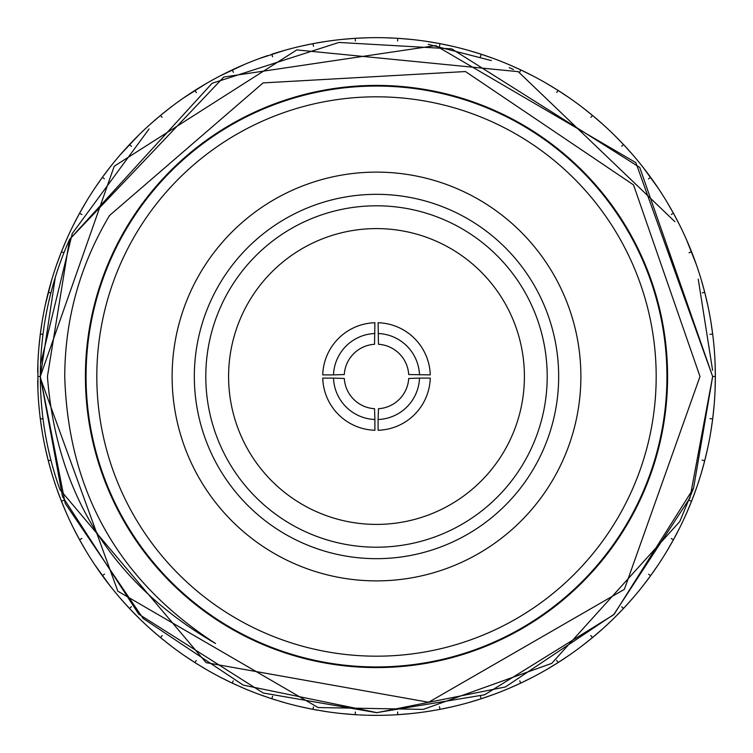 <?xml version="1.0" encoding="UTF-8"?>
<svg xmlns="http://www.w3.org/2000/svg" width="753" height="753" viewBox="0 0 753 753"><rect width="100%" height="100%" fill="white"/><g stroke="black" fill="none" stroke-linecap="round" stroke-linejoin="round"><path stroke-width="1.13" d="M367.586 37.763L367.888 37.763A338.85 338.85 0 0 1 385.112 37.763L397.029 38.271M325.202 41.556L325.475 41.519A338.85 338.85 0 0 1 342.596 39.354L350.474 38.648M283.627 50.62L283.909 50.545A338.85 338.85 0 0 1 300.607 46.262L312.269 43.796M243.793 64.72L243.765 64.73A338.85 338.85 0 0 1 259.813 58.376L267.268 55.741M205.757 83.809L205.738 83.828A338.85 338.85 0 0 1 220.864 75.507L227.933 71.959M170.423 107.519L170.404 107.528A338.85 338.85 0 0 1 184.363 97.391L190.933 92.977M138.317 135.484L138.336 135.465A338.85 338.85 0 0 1 150.901 123.671L159.928 115.887M109.985 167.241L110.004 167.222A338.85 338.85 0 0 1 120.988 153.941L123.596 150.977M85.861 202.293L85.88 202.265A338.85 338.85 0 0 1 95.113 187.723L101.928 177.934M66.32 240.094L66.33 240.066A338.85 338.85 0 0 1 73.672 224.479L77.295 217.448M51.675 280.022L51.665 280.041A338.85 338.85 0 0 1 57.002 263.625L59.722 256.199M42.14 321.512L42.149 321.493A338.85 338.85 0 0 1 45.378 304.56L47.147 296.851M37.885 363.831L37.885 363.859A338.85 338.85 0 0 1 38.968 346.634L39.758 338.756M39.344 410.3L38.968 406.366A338.85 338.85 0 0 1 37.885 389.169L37.688 381.263M46.234 452.289L45.378 448.44A338.85 338.85 0 0 1 42.149 431.507L40.417 419.713M58.339 493.083L57.002 489.375A338.85 338.85 0 0 1 51.675 472.978L48.484 461.495M73.681 528.55L73.672 528.521A338.85 338.85 0 0 1 66.33 512.934L63.233 505.649M95.123 565.305L95.113 565.277A338.85 338.85 0 0 1 85.88 550.735L81.889 543.901M120.988 599.059L121.007 599.077A338.85 338.85 0 0 1 110.004 585.778L105.194 579.499M159.928 637.113L150.901 629.329A338.85 338.85 0 0 1 138.336 617.535L138.317 617.516M188.259 658.254L184.363 655.609A338.85 338.85 0 0 1 170.423 645.481L170.423 645.481M227.933 681.041L220.864 677.493A338.85 338.85 0 0 1 205.757 669.191L205.757 669.191M264.247 696.214L259.813 694.624A338.85 338.85 0 0 1 243.793 688.28L240.169 686.717M308.335 708.422L300.607 706.738A338.85 338.85 0 0 1 283.909 702.455L280.125 701.354M342.596 713.646L342.615 713.656A338.85 338.85 0 0 1 325.494 711.491L321.597 710.87M389.056 715.115L385.112 715.237A338.85 338.85 0 0 1 367.888 715.237L368.546 715.256M524.408 376.5A147.908 147.908 0 0 0 376.5 228.592A147.908 147.908 0 0 0 228.592 376.5A147.908 147.908 0 0 0 376.5 524.408A147.908 147.908 0 0 0 524.408 376.5M96.817 376.5A279.683 279.683 0 0 0 376.5 656.183A279.683 279.683 0 0 0 656.183 376.5A279.683 279.683 0 0 0 376.5 96.817A279.683 279.683 0 0 0 96.817 376.5M666.942 376.5A290.442 290.442 0 0 1 376.5 666.942A290.442 290.442 0 0 1 86.058 376.5A290.442 290.442 0 0 1 376.5 86.058A290.442 290.442 0 0 1 666.942 376.5M172.117 376.5A204.383 204.383 0 0 1 376.5 172.117A204.383 204.383 0 0 1 580.883 376.5A204.383 204.383 0 0 1 376.5 580.883A204.383 204.383 0 0 1 172.117 376.5M558.67 376.5A182.17 182.17 0 0 0 376.5 194.33A182.17 182.17 0 0 0 194.33 376.5A182.17 182.17 0 0 0 376.5 558.67A182.17 182.17 0 0 0 558.67 376.5M547.205 376.5A170.705 170.705 0 0 0 376.5 205.795A170.705 170.705 0 0 0 205.795 376.5A170.705 170.705 0 0 0 376.5 547.205A170.705 170.705 0 0 0 547.205 376.5M38.883 376.5L40.342 376.5A336.158 336.158 0 0 0 59.929 489.582L206.087 662.649L428.626 702.257L624.369 589.364L699.998 376.5L633.537 184.909L465.467 71.544L263.108 82.905L109.514 215.518C79.912 265.263 64.984 318.924 64.739 376.5C68.25 491.7 118.503 580.695 215.518 643.486C112.63 583.726 56.597 494.73 47.439 376.5L69.577 239.388L223.801 77.022L435.658 45.585L635.852 162.629L712.658 376.5L693.56 488.208L614.213 614.184L505.357 686.981L376.999 712.658L243.219 685.108L143.126 618.458L65.21 503.409L40.342 376.5A336.158 336.158 0 0 1 69.577 239.388L212.111 83.272L338.916 42.45L451.772 48.879L639.721 167.401L712.658 376.5L689.974 497.912L613.61 614.796L484.621 694.793L376.585 712.658L263.277 693.014L138.693 614.1L62.537 496.622L40.342 376.5L55.298 277.339M693.466 488.462L679.959 521.132M679.78 521.509L551.742 663.374L423.308 709.382L318.095 707.547L117.826 591.19L40.342 377.931M40.568 364.104L72.232 233.581L149.085 128.942M428.278 44.352L491.445 60.598M509.216 67.648L513.48 69.511M40.342 376.368L114.221 166.234L296.804 49.924L518.205 71.657L674.867 221.636M698.238 279.09L712.602 370.335M85.409 376.5A291.091 291.091 0 0 0 376.5 667.591A291.091 291.091 0 0 0 667.591 376.5A291.091 291.091 0 0 0 376.5 85.409A291.091 291.091 0 0 0 85.409 376.5M384.454 715.256L389.828 715.086M284.549 50.366L259.192 58.602M243.69 64.758L235.783 68.25M231.548 70.217L228.611 71.629M239.689 66.499L232.903 69.577M194.425 90.727L191.855 92.374M191.638 92.515L187.77 95.076M186.791 95.735L186.029 96.252M185.775 96.422L184.739 97.128M205.39 84.025L204.289 84.675M204.025 84.825L203.235 85.296M205.673 83.865L198.255 88.317M198.039 88.449L195.451 90.078M162.074 117.308L160.511 115.416L150.402 124.113M271.786 54.235L272.548 56.579M244.396 64.457L220.271 75.818M194.302 90.802L191.563 92.572M202.228 85.898L195.573 89.993M160.21 115.661L153.725 121.177M153.527 121.346L153.038 121.77M152.172 122.541L151.24 123.36M170.084 107.783L168.098 109.317M170.338 107.585L160.803 115.162M232.225 69.897L233.374 72.335M206.331 83.479L183.817 97.768M166.893 110.258L161.086 114.936M129.224 144.821L123.483 151.108M122.927 151.739L122.315 152.426M122.108 152.661L121.289 153.593M138.034 135.766L137.121 136.669M136.905 136.886L136.255 137.535M135.672 138.128L129.751 144.256M104.356 178.772L102.361 177.332L94.737 188.269M194.933 90.398L196.373 92.666M170.95 107.114L160.511 115.416M138.26 135.54L135.003 138.806M128.979 145.094L123.699 150.864M135.173 138.627L130.005 143.992M102.003 177.821L100.224 180.306M99.876 180.805L97.429 184.306M96.751 185.285L96.233 186.047M96.064 186.302L95.367 187.337M109.722 167.58L108.959 168.559M108.761 168.804L108.206 169.529M107.481 170.479L104.686 174.169M104.535 174.376L102.728 176.833M81.719 214.445L79.564 213.259L73.37 225.062M138.806 135.003L120.555 154.44M109.938 167.298L107.124 170.94M107.265 170.752L105.194 173.501M104.742 174.103L102.803 176.72M79.272 213.796L77.813 216.478M77.691 216.704L79.206 213.918M77.531 217.015L75.535 220.798M74.999 221.862L74.575 222.681M74.434 222.954L73.86 224.093M85.635 202.661L85.004 203.734M84.844 203.997L84.374 204.788M83.479 206.331L81.644 209.522M79.931 212.6L81.475 209.833M81.343 210.059L79.856 212.722M63.732 252.669L61.445 251.766L56.786 264.256M129.488 144.538L131.446 146.383M110.409 166.695L102.361 177.332M85.823 202.359L83.865 205.663M83.602 206.115L81.889 209.099M61.219 252.33L60.118 255.173M60.024 255.418L61.172 252.462M59.901 255.747L58.395 259.747M57.99 260.867L57.68 261.733M57.576 262.025L57.153 263.192M66.142 240.489L65.652 241.628M65.52 241.911L65.313 242.41M64.466 244.396L63.045 247.803M61.727 251.06L62.913 248.123M62.81 248.368L61.671 251.191M49.491 292.541L50.677 292.842M86.218 201.7L79.564 213.259L81.917 214.558M66.283 240.16L64.767 243.69M64.56 244.17L63.233 247.351M48.145 292.823L47.401 295.788M47.26 296.381L46.272 300.541M46.008 301.699L45.811 302.593M45.745 302.894L45.472 304.108M51.543 280.464L50.959 282.469M50.875 282.77L50.592 283.73M50.366 284.54L49.387 288.098M48.484 291.505L49.293 288.437M49.227 288.691L48.446 291.637M42.761 334.341L40.323 334.031L38.911 347.293M66.593 239.463L61.445 251.766M51.646 280.116L50.573 283.806M48.107 292.964L47.326 296.117M50.432 284.314L49.51 287.627M40.248 334.633L39.881 337.664M39.853 337.918L40.229 334.774M39.815 338.276L39.354 342.53M39.241 343.707L39.156 344.629M39.128 344.93L39.005 346.173M42.074 321.945L41.744 324.016M41.5 325.56L40.831 330.143M40.803 330.398L40.398 333.428M51.863 279.382L45.236 305.21M42.13 321.597L41.528 325.39M41.5 325.55L41.415 326.143M41.453 325.908L40.954 329.315M40.85 330.059L40.417 333.287M37.678 380.773L37.754 385.047M37.772 385.658L37.819 387.155M37.829 387.466L37.876 388.746M37.866 364.292L37.829 365.534M37.819 365.845L37.763 367.69M37.744 368.537L37.678 372.227M41.547 418.819L42.987 418.63L40.323 418.969L42.253 432.166M48.296 292.23L50.903 292.898M42.253 320.834L40.323 334.031M37.885 363.934L37.763 367.775M37.754 368.292L37.688 371.737M40.398 419.572L40.747 422.217M40.888 423.205L41.5 427.44M41.679 428.617L41.82 429.521M41.876 429.831L42.074 431.083M39.005 406.827L39.128 408.07M39.156 408.371L39.203 408.917M39.42 411.063L39.815 414.724M39.928 415.712L40.248 418.367M49.491 460.459L50.903 460.102L48.296 460.77L51.863 473.618M37.914 363.172L37.914 389.828M39.354 410.451L38.911 405.707M48.39 461.147L49.227 464.309M49.293 464.563L50.526 469.025M50.856 470.164L51.11 471.049M51.195 471.35L51.411 472.093M45.472 448.892L45.745 450.106M45.811 450.407L46.008 451.301M46.404 453.033L47.345 456.967M47.401 457.212L48.145 460.177M63.732 500.331L61.445 501.234L66.593 513.537M46.347 452.798L48.107 460.036M61.671 501.809L62.81 504.632M62.913 504.877L61.727 501.94M63.045 505.197L64.692 509.15M65.163 510.242L66.16 512.539M57.153 489.808L57.576 490.975M57.68 491.267L57.859 491.775M58.395 493.253L60.024 497.582M60.118 497.827L61.219 500.67M80.646 539.148L81.917 538.442L79.564 539.741L86.218 551.3M45.236 447.79L48.296 460.77M58.395 493.234L58.602 493.799M58.518 493.573L59.722 496.801M59.995 497.507L61.172 500.538M79.856 540.278L81.343 542.941M81.475 543.167L79.931 540.4M81.644 543.478L83.781 547.186M84.374 548.212L84.844 549.003M85.004 549.266L85.654 550.368M73.879 528.935L74.82 530.799M74.961 531.081L75.262 531.656M75.808 532.719L77.691 536.296M77.813 536.522L79.272 539.204M56.786 488.744L61.445 501.234M73.719 528.615L75.46 532.042M75.695 532.503L77.295 535.552M77.653 536.221L79.206 539.082M102.728 576.167L104.535 578.624M104.686 578.831L102.803 576.28M104.902 579.113L107.481 582.521M108.206 583.471L108.761 584.196M108.959 584.441L109.722 585.42M95.367 565.663L96.064 566.698M97.429 568.694L99.876 572.195M101.928 575.066L100.083 572.487M100.224 572.694L102.003 575.179M130.391 607.615L131.446 606.617L129.488 608.462L138.806 617.997M73.37 527.938L79.564 539.741M95.17 565.371L97.325 568.543M97.419 568.675L97.758 569.174M97.626 568.976L99.594 571.8M129.911 608.904L131.747 610.834M132.434 611.558L135.418 614.617M135.851 615.05L136.905 616.114M137.121 616.331L138.034 617.234M121.289 599.407L122.108 600.339M123.718 602.155L126.579 605.327M127.257 606.061L129.074 608.01M161.293 636.643L162.215 635.532L160.511 637.584L170.95 645.886M94.737 564.731L110.409 586.305M121.054 599.143L123.596 602.024M128.979 607.906L124.104 602.588M130.005 609.008L132.255 611.361M132.773 611.907L135.436 614.627M160.982 637.979L163.043 639.664M163.345 639.909L161.086 638.064M168.098 643.683L168.832 644.257M169.077 644.446L170.056 645.199M151.24 629.64L152.812 631.023M153.988 632.059L157.236 634.845M157.989 635.485L160.041 637.198M196.251 660.522L194.933 662.602L206.331 669.521M102.361 575.668L104.545 574.087M120.555 598.56L129.488 608.462M135.549 614.74L138.26 617.46M195.451 662.922L198.039 664.551M198.255 664.683L195.573 663.007M203.555 667.892L204.025 668.175M204.289 668.325L205.362 668.956M184.739 655.872L185.775 656.578M186.029 656.748L186.791 657.265M187.77 657.924L191.337 660.287M194.302 662.198L191.638 660.485M192.175 660.833L194.425 662.273M233.27 680.872L232.225 683.103L244.396 688.543M150.402 628.887L160.511 637.584M167.307 643.062L170.338 645.415M187.751 657.915L190.933 660.023M232.781 683.357L235.548 684.646M236.103 684.891L232.903 683.423M241.44 687.273L243.37 688.101M221.241 677.691L222.38 678.274M222.653 678.415L223.472 678.83M224.535 679.366L228.366 681.258M229.27 681.691L231.67 682.839M272.172 697.589L272.624 696.214L271.786 698.765L284.549 702.634M183.817 655.232L194.933 662.602M202.369 667.186L205.673 669.135M228.611 681.371L231.548 682.783M272.37 698.953L275.278 699.876M275.523 699.951L272.501 699M281.095 701.645L281.98 701.9M282.271 701.984L283.759 702.408M260.246 694.784L261.413 695.207M261.705 695.311L262.571 695.621M267.268 697.259L267.739 697.419M271.071 698.53L268.313 697.617M268.68 697.739L271.212 698.577M313.464 706.926L313.003 709.345L326.153 711.585M313.606 709.458L316.232 709.947M316.862 710.06L313.747 709.486M317.211 710.126L317.691 710.211M322.595 711.039L323.508 711.18M323.809 711.227L325.042 711.416M301.021 706.841L303.092 707.302M303.393 707.368L304.033 707.509M304.626 707.641L308.815 708.517M312.269 709.204L309.408 708.639M309.784 708.714L312.41 709.232M354.842 714.653L351.82 714.446M220.271 677.182L232.225 683.103M355.303 713.449L355.388 711.999L355.228 714.682L341.937 713.58M355.604 714.71L358.494 714.87M359.492 714.926L363.765 715.115M364.377 715.134L365.873 715.181M366.184 715.19L366.956 715.218M343.048 713.693L346.446 714.013M346.7 714.032L351.312 714.409M397.396 714.71L394.28 714.879M259.192 694.398L271.786 698.765M397.697 713.449L397.612 711.999L397.772 714.682L411.063 713.58M347.039 714.07L354.475 714.635M398.158 714.653L401.434 714.428M401.688 714.409L398.525 714.635M402.036 714.39L406.3 714.032M407.486 713.929L408.399 713.844M408.71 713.816L409.481 713.74M385.574 715.228L386.816 715.19M387.127 715.181L387.673 715.162M389.235 715.115L393.866 714.908M299.958 706.596L313.003 709.345M342.7 713.656L346.521 714.023M346.681 714.032L347.284 714.089M439.761 708.14L439.488 706.719L439.997 709.345L453.042 706.596M402.526 714.352L410.404 713.646A338.85 338.85 0 0 0 427.506 711.491L431.403 710.87M440.59 709.232L443.216 708.714M443.592 708.639L440.731 709.204M444.185 708.517L448.374 707.641M449.532 707.387L450.435 707.189M450.736 707.114L451.489 706.945M427.958 711.416L430.405 711.039M432.156 710.747L436.138 710.06M436.392 710.013L439.394 709.458M480.452 696.421L481.214 698.765L493.808 694.398M444.665 708.422L452.393 706.738A338.85 338.85 0 0 0 469.091 702.455L472.875 701.354M431.921 710.785L435.309 710.211M436.053 710.079L426.847 711.585M481.788 698.577L484.32 697.739M485.261 697.419L489.309 696.017M490.429 695.621L491.295 695.311M491.587 695.207L492.311 694.944M469.533 702.333L471.538 701.749M473.609 701.137L477.138 700.064M480.499 699L477.477 699.951M478.089 699.763L480.63 698.953M519.73 680.872L520.775 683.103L532.729 677.182M481.929 698.53L493.187 694.624A338.85 338.85 0 0 0 509.207 688.28L512.831 686.717M473.025 701.307L476.668 700.205M521.33 682.839L523.73 681.691M524.634 681.258L528.465 679.366M529.528 678.83L530.347 678.415M530.62 678.274L531.307 677.916M509.357 688.223L511.56 687.273M513.537 686.407L517.217 684.75M517.8 684.486L520.219 683.357M557.408 661.558L556.627 660.334L558.067 662.602L569.183 655.232M468.451 702.634L481.214 698.765M521.452 682.783L532.136 677.493A338.85 338.85 0 0 0 547.243 669.191L547.262 669.172M513.311 686.501L520.097 683.423M558.575 662.273L561.145 660.626M561.361 660.485L565.23 657.924M566.209 657.265L566.971 656.748M567.225 656.578L567.866 656.136M547.375 669.106L548.711 668.325M548.975 668.175L549.445 667.892M551.29 666.791L554.745 664.683M554.961 664.551L557.549 662.922M591.707 636.643L590.776 635.513L592.489 637.584L602.598 628.887M508.604 688.543L520.775 683.103M547.327 669.135L550.631 667.186M558.698 662.198L568.637 655.609A338.85 338.85 0 0 0 582.577 645.481L582.596 645.472M550.772 667.102L557.427 663.007M592.959 637.198L595.303 635.24M595.501 635.071L599.011 632.059M599.906 631.278L600.593 630.666M600.828 630.459L601.412 629.95M582.7 645.387L583.923 644.446M586.295 642.591L589.458 640.069M589.655 639.909L592.018 637.979M621.714 606.777L623.512 608.462L632.445 598.56M546.669 669.521L558.067 662.602M582.662 645.415L585.693 643.062M593.072 637.113L595.567 635.014M596.141 634.525L602.099 629.329A338.85 338.85 0 0 0 614.664 617.535L614.683 617.516M586.107 642.742L588.799 640.596M589.383 640.125L591.914 638.064M623.926 608.01L626.007 605.779M626.176 605.591L624.021 607.906M626.421 605.327L629.282 602.155M630.073 601.261L630.685 600.574M630.892 600.339L631.4 599.765M614.994 617.206L615.879 616.331M617.582 614.617L620.811 611.304M621.253 610.834L623.089 608.904M648.644 574.228L650.639 575.668L658.263 564.731M582.05 645.886L592.489 637.584M614.74 617.46L617.451 614.74M626.75 604.97L632.012 599.059A338.85 338.85 0 0 0 642.996 585.778L643.015 585.759M617.827 614.373L620.227 611.907M620.745 611.361L622.995 609.008M650.997 575.179L652.776 572.694M652.917 572.487L651.072 575.066M653.124 572.195L655.571 568.694M656.249 567.715L656.767 566.953M656.936 566.698L657.369 566.049M643.278 585.42L644.568 583.763M645.876 582.06L648.314 578.831M648.465 578.624L650.272 576.167M671.281 538.555L673.436 539.741L679.63 527.938M614.194 617.997L623.512 608.462M643.062 585.702L645.415 582.662M653.406 571.8L657.887 565.277A338.85 338.85 0 0 0 667.12 550.735L667.139 550.707M645.735 582.248L647.806 579.499M648.258 578.897L650.197 576.28M673.728 539.204L675.187 536.522M675.309 536.296L673.794 539.082M675.469 535.985L677.465 532.202M678.001 531.138L678.425 530.319M678.566 530.046L678.914 529.359M667.365 550.339L667.996 549.266M668.156 549.003L668.429 548.532M669.521 546.669L671.525 543.167M671.657 542.941L673.144 540.278M689.268 500.331L691.555 501.234L696.214 488.744M642.591 586.305L650.639 575.668M667.177 550.641L669.135 547.337M675.705 535.552L679.328 528.521A338.85 338.85 0 0 0 686.67 512.934L686.68 512.906M669.398 546.885L671.111 543.901M671.488 543.242L673.069 540.4M691.781 500.67L692.751 498.185M693.099 497.253L694.605 493.253M695.01 492.133L695.32 491.267M695.424 490.975L695.687 490.25M686.858 512.511L687.687 510.59M688.534 508.604L690.087 504.877M690.19 504.632L691.329 501.809M703.509 460.459L702.107 460.102L704.704 460.77L707.764 447.79M666.782 551.3L673.436 539.741M686.717 512.84L688.233 509.31M691.828 500.538L695.998 489.375A338.85 338.85 0 0 0 701.325 472.978L701.335 472.959M688.298 509.169L689.767 505.649M690.059 504.962L691.273 501.94M704.855 460.177L705.599 457.212M705.74 456.619L706.728 452.459M706.992 451.301L707.189 450.407M707.255 450.106L707.425 449.343M701.457 472.536L702.041 470.531M702.634 468.46L703.707 464.563M703.773 464.309L704.554 461.363M711.453 418.819L710.013 418.63L712.677 418.969L714.089 405.707M686.407 513.537L691.555 501.234M701.354 472.884L702.427 469.194M704.893 460.036L705.674 456.883M705.853 456.149L707.622 448.44A338.85 338.85 0 0 0 710.851 431.507L710.86 431.488M702.568 468.686L703.49 465.373M703.688 464.648L704.516 461.495M712.752 418.367L713.072 415.712M713.147 415.082L712.771 418.226M713.185 414.724L713.646 410.47M713.759 409.293L713.844 408.371M713.872 408.07L713.948 407.298M710.926 431.055L711.124 429.831M711.18 429.521L711.256 428.984M711.5 427.44L712.112 423.205M712.583 419.713L712.169 422.857M712.197 422.602L712.602 419.572M714.117 376.5L712.658 376.5L715.35 376.5L715.086 363.172M701.137 473.618L704.704 460.77M710.87 431.403L711.472 427.61M711.5 427.45L711.585 426.857M713.242 414.244L714.032 406.366A338.85 338.85 0 0 0 715.115 389.169L715.115 389.141M711.547 427.092L712.046 423.685M715.35 375.888L715.331 372.839M715.322 372.227L715.246 367.953M715.237 367.69L715.181 365.845M715.171 365.534L715.143 364.763M715.086 389.828L715.35 376.5L715.086 389.828M711.453 334.181L710.013 334.37L712.677 334.031L710.747 320.834M710.747 432.166L712.677 418.969M715.115 389.066L715.237 385.225M715.237 385.065L715.256 384.463M715.35 375.747L715.115 363.831A338.85 338.85 0 0 0 714.032 346.634L713.656 342.7M715.246 384.708L715.35 377.253M712.602 333.428L712.197 330.398M712.112 329.795L711.5 325.56M711.321 324.383L711.18 323.479M711.124 323.169L711.001 322.406M713.995 346.173L713.797 344.083M713.58 341.937L713.147 337.918M713.119 337.664L712.752 334.633M702.323 292.842L704.704 292.23L701.137 279.382M712.583 333.287L710.851 321.493A338.85 338.85 0 0 0 707.622 304.56L706.766 300.711M713.646 342.549L714.089 347.293M704.554 291.637L703.773 288.691M703.707 288.437L702.474 283.975M702.144 282.836L701.89 281.951M701.805 281.65L701.589 280.907M707.528 304.108L707.255 302.894M707.189 302.593L707.076 302.066M706.596 299.967L705.655 296.033M705.505 295.411L704.855 292.823M704.516 291.505L703.688 288.352M703.49 287.627L701.325 280.022A338.85 338.85 0 0 0 695.998 263.625L694.661 259.917M706.653 300.202L705.853 296.851M705.674 296.117L704.893 292.964M691.329 251.191L690.19 248.368M690.087 248.123L691.273 251.06M689.955 247.803L688.308 243.85M687.837 242.758L687.48 241.911M687.348 241.628L687.047 240.922M695.847 263.192L695.424 262.025M695.32 261.733L695.141 261.225M694.605 259.747L692.976 255.418M692.882 255.173L691.781 252.33M671.281 214.445L673.436 213.259L666.782 201.7M707.764 305.21L704.704 292.23M694.605 259.766L694.398 259.201M689.767 247.351L686.67 240.066A338.85 338.85 0 0 0 679.328 224.479L679.319 224.45M694.482 259.427L693.278 256.199M693.005 255.493L691.828 252.462M673.144 212.722L671.657 210.059M671.525 209.833L673.069 212.6M671.356 209.522L669.219 205.814M668.626 204.788L668.156 203.997M667.996 203.734L667.6 203.065M679.121 224.065L678.566 222.954M678.425 222.681L678.18 222.201M677.192 220.281L675.309 216.704M675.187 216.478L673.728 213.796M696.214 264.256L686.407 239.463M679.281 224.385L677.54 220.958M671.111 209.099L667.12 202.265A338.85 338.85 0 0 0 657.887 187.723L657.877 187.695M677.305 220.497L675.705 217.448M675.347 216.779L673.794 213.918M650.272 176.833L648.465 174.376M648.314 174.169L650.197 176.72M648.098 173.887L645.519 170.479M644.794 169.529L644.239 168.804M644.041 168.559L643.57 167.947M657.633 187.337L656.936 186.302M656.767 186.047L656.249 185.285M655.571 184.306L653.124 180.805M651.072 177.934L652.917 180.513M652.776 180.306L650.997 177.821M621.714 146.223L623.512 144.538L614.194 135.003M691.555 251.766L689.051 252.754M679.63 225.062L673.436 213.259M657.83 187.629L655.675 184.457M655.581 184.325L655.242 183.826M647.806 173.501L642.996 167.222A338.85 338.85 0 0 0 632.012 153.941L631.993 153.923M655.374 184.024L653.406 181.2M623.089 144.096L621.253 142.166M620.566 141.442L617.582 138.383M616.745 137.535L616.095 136.886M615.879 136.669L615.323 136.124M631.711 153.593L630.892 152.661M629.282 150.845L626.421 147.673M624.021 145.094L626.176 147.409M626.007 147.221L623.926 144.99M590.926 117.308L592.489 115.416L582.05 107.114M658.263 188.269L642.591 166.695M631.946 153.857L629.404 150.977M622.995 143.992L620.745 141.639M620.227 141.093L614.664 135.465A338.85 338.85 0 0 0 602.099 123.671L602.08 123.652M629.056 150.591L626.75 148.03M592.018 115.021L589.957 113.336M589.655 113.091L591.914 114.936M589.185 112.705L585.834 110.042M584.902 109.317L584.168 108.743M583.923 108.554L583.311 108.084M601.76 123.36L600.188 121.977M598.569 120.555L595.764 118.155M595.011 117.515L592.959 115.802M556.749 92.478L558.067 90.398L546.669 83.479M650.639 177.332L648.465 178.913M632.445 154.44L623.512 144.538M602.024 123.596L599.143 121.064M588.799 112.404L582.577 107.519A338.85 338.85 0 0 0 568.637 97.391L568.619 97.372M598.748 120.715L593.072 115.887M557.549 90.078L555.29 88.656M554.443 88.129L550.791 85.908M549.765 85.296L548.975 84.825M548.711 84.675L548.043 84.28M568.261 97.128L566.529 95.951M564.741 94.746L561.663 92.713M560.825 92.167L558.575 90.727M520.248 71.017L519.626 72.335L520.775 69.897L508.604 64.457M602.598 124.113L592.489 115.416M568.553 97.325L565.371 95.17M557.427 89.993L547.243 83.809A338.85 338.85 0 0 0 532.136 75.507L532.117 75.498M565.249 95.085L558.698 90.802M520.219 69.643L517.8 68.514M516.897 68.109L512.991 66.358M511.908 65.878L511.061 65.511M510.779 65.389L510.063 65.087M531.731 75.3L529.867 74.34M527.938 73.37L524.314 71.591M524.079 71.479L521.33 70.161M480.828 55.411L480.386 56.786L481.214 54.235L468.451 50.366M569.183 97.768L558.067 90.398M532.042 75.46L528.625 73.719M520.097 69.577L509.207 64.72A338.85 338.85 0 0 0 493.187 58.376L493.168 58.367M528.154 73.483L521.452 70.217M480.63 54.047L477.722 53.124M477.477 53.049L473.044 51.693M471.905 51.355L471.02 51.1M470.729 51.016L469.985 50.799M492.754 58.216L491.587 57.793M491.295 57.689L490.787 57.501M488.753 56.786L484.932 55.468M484.32 55.261L481.788 54.423M439.761 44.86L439.488 46.291L439.997 43.655L426.847 41.415M532.729 75.818L520.775 69.897M493.093 58.339L489.478 57.04M480.499 54L477.393 53.021M476.668 52.795L469.091 50.545A338.85 338.85 0 0 0 452.393 46.262L452.374 46.253M488.979 56.861L485.732 55.741M485.017 55.496L481.929 54.47M439.611 43.58L431.224 42.102M430.97 42.055L430.33 41.952M430.029 41.904L429.492 41.82M429.191 41.773L428.419 41.65M451.951 46.159L449.532 45.613M448.393 45.368L440.373 43.721M397.697 39.551L397.612 41.001L397.772 38.318L384.454 37.744M493.808 58.602L481.214 54.235M452.289 46.234L448.543 45.396M439.253 43.514L436.053 42.921M435.309 42.789L427.506 41.509A338.85 338.85 0 0 0 410.404 39.354L410.385 39.344M448.035 45.284L444.665 44.578M443.931 44.427L440.731 43.796M397.396 38.29L394.12 38.111M393.866 38.092L389.235 37.885M388.623 37.866L387.127 37.819M386.816 37.81L386.044 37.782M410.244 39.335L406.714 38.996M406.319 38.968L398.158 38.347M355.604 38.29L358.72 38.121M355.303 39.551L355.388 41.001L355.228 38.318L341.937 39.42M453.042 46.404L439.997 43.655M410.3 39.344L406.479 38.977M405.961 38.93L398.525 38.365M354.616 38.356L351.566 38.572M351.312 38.591L346.7 38.968M346.446 38.987L344.601 39.156M344.29 39.184L343.519 39.26M367.455 37.772L366.184 37.81M365.873 37.819L365.327 37.838M367.888 37.763L359.134 38.092M313.239 44.86L313.512 46.291L313.003 43.655L299.958 46.404M411.063 39.42L397.772 38.318M354.475 38.365L351.227 38.591M363.172 37.914L355.971 38.271M312.627 43.721L309.408 44.361M309.163 44.408L304.033 45.491M303.468 45.613L302.565 45.811M302.264 45.886L301.021 46.159M325.07 41.575L323.809 41.773M323.508 41.82L322.971 41.904M321.776 42.102L316.862 42.94M316.608 42.987L313.389 43.58M368.546 37.744L355.228 38.318M325.39 41.528L321.597 42.13M321.437 42.149L317.691 42.789M316.947 42.921L313.747 43.514M267.739 55.581L263.691 56.983M263.117 57.181L261.705 57.689M261.413 57.793L260.246 58.216M283.505 50.658L282.271 51.016M281.98 51.1L281.462 51.251M283.815 50.573L272.37 54.047M326.153 41.415L313.003 43.655M279.627 51.797L276.332 52.795M275.607 53.021L272.501 54M231.67 70.161L228.921 71.479M228.686 71.591L224.535 73.634M223.472 74.171L222.653 74.585M222.38 74.726L221.269 75.3M243.398 64.89L242.221 65.389M241.939 65.511L241.092 65.878M235.548 68.354L232.781 69.643M378.467 408.71L378.11 419.496A43.025 43.025 0 0 0 419.496 378.11L408.71 378.467A32.275 32.275 0 0 1 378.467 408.71M419.496 378.11L430.264 378.11A53.783 53.783 0 0 1 378.11 430.264L378.11 419.496M344.29 378.467L333.504 378.11A43.025 43.025 0 0 0 374.89 419.496L374.533 408.71A32.275 32.275 0 0 1 344.29 378.467M333.504 378.11L322.736 378.11A53.783 53.783 0 0 0 374.89 430.264L374.89 419.496M333.504 374.89L344.29 374.533A32.275 32.275 0 0 1 374.533 344.29L374.89 322.736A53.783 53.783 0 0 0 322.736 374.89L333.504 374.89A43.025 43.025 0 0 1 374.89 333.504M408.71 374.533L430.264 374.89A53.783 53.783 0 0 0 378.11 322.736L378.467 344.29A32.275 32.275 0 0 1 408.71 374.533M378.11 333.504A43.025 43.025 0 0 1 419.496 374.89M272.172 55.402L272.624 56.795"/></g></svg>
